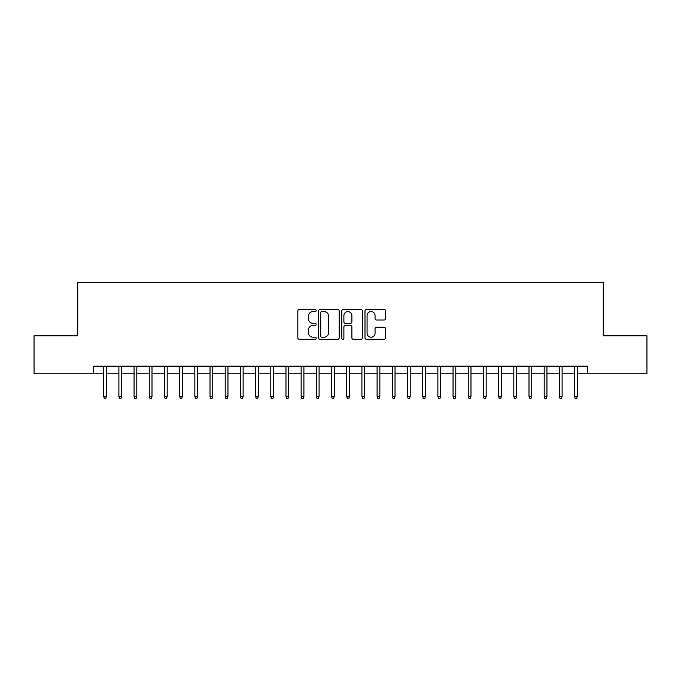 <?xml version="1.0" encoding="UTF-8"?>
<svg xmlns="http://www.w3.org/2000/svg" width="681" height="681" viewBox="0 0 681 681"><rect width="100%" height="100%" fill="white"/><g stroke="black" fill="none" stroke-linecap="round" stroke-linejoin="round"><path stroke-width="1.02" d="M316.197 310.536A1.047 1.047 0 0 0 315.15 309.489L299.308 309.489A1.49 1.49 0 0 0 297.818 310.979L297.818 337.819A1.49 1.49 0 0 0 299.308 339.308L315.15 339.308A1.047 1.047 0 0 0 316.197 338.261A1.047 1.047 0 0 0 315.15 337.223L313.107 337.223A4.767 4.767 0 0 1 308.331 332.447L308.331 330.217A4.767 4.767 0 0 1 313.107 325.441L315.15 325.441A1.047 1.047 0 0 0 316.197 324.403A1.047 1.047 0 0 0 315.15 323.356L313.107 323.356A4.767 4.767 0 0 1 308.331 318.58L308.331 316.35A4.767 4.767 0 0 1 313.107 311.575L315.15 311.575A1.047 1.047 0 0 0 316.197 310.536M384.075 320.002A1.49 1.49 0 0 0 385.565 318.512L385.565 310.979A1.49 1.49 0 0 0 384.075 309.489L366.48 309.489A1.49 1.49 0 0 0 364.99 310.979L364.99 337.819A1.49 1.49 0 0 0 366.48 339.308L384.075 339.308A1.49 1.49 0 0 0 385.565 337.819L385.565 328.719A1.49 1.49 0 0 0 384.075 327.229L376.542 327.229A1.49 1.49 0 0 0 375.052 328.719L375.052 333.23A3.992 3.992 0 0 1 371.068 337.223A3.992 3.992 0 0 1 367.076 333.23L367.076 315.567A3.992 3.992 0 0 1 371.068 311.575A3.992 3.992 0 0 1 375.052 315.567L375.052 318.512A1.49 1.49 0 0 0 376.542 320.002L384.075 320.002M93.672 373.767L34.05 373.767L34.05 335.793L77.719 335.793L77.719 282.624L603.281 282.624L603.281 335.793L646.95 335.793L646.95 373.767L587.328 373.767L587.328 366.174L93.672 366.174L93.672 373.767L103.691 373.767M339.198 310.979A1.49 1.49 0 0 0 337.708 309.489L320.113 309.489A1.49 1.49 0 0 0 318.623 310.979L318.623 337.819A1.49 1.49 0 0 0 320.113 339.308L337.708 339.308A1.49 1.49 0 0 0 339.198 337.819L339.198 310.979M343.292 309.489L360.887 309.489A1.49 1.49 0 0 1 362.377 310.979L362.377 337.819A1.49 1.49 0 0 1 360.887 339.308L353.362 339.308A1.49 1.49 0 0 1 351.873 337.819L351.873 326.931A1.49 1.49 0 0 0 350.375 325.441L345.386 325.441A1.49 1.49 0 0 0 343.888 326.931L343.888 338.261A1.047 1.047 0 0 1 342.849 339.308A1.047 1.047 0 0 1 341.802 338.261L341.802 310.979A1.49 1.49 0 0 1 343.292 309.489M106.432 373.767L118.886 373.767M121.618 373.767L134.072 373.767M136.804 373.767L149.267 373.767M151.999 373.767L164.453 373.767M167.185 373.767L179.639 373.767M182.38 373.767L194.834 373.767M197.567 373.767L210.02 373.767M212.753 373.767L225.215 373.767M227.948 373.767L240.402 373.767M243.134 373.767L255.588 373.767M258.32 373.767L270.783 373.767M273.515 373.767L285.969 373.767M288.701 373.767L301.155 373.767M303.896 373.767L316.35 373.767M319.083 373.767L331.536 373.767M334.269 373.767L346.731 373.767M349.464 373.767L361.917 373.767M364.65 373.767L377.104 373.767M379.845 373.767L392.299 373.767M395.031 373.767L407.485 373.767M410.217 373.767L422.68 373.767M425.412 373.767L437.866 373.767M440.598 373.767L453.052 373.767M455.785 373.767L468.247 373.767M470.98 373.767L483.433 373.767M486.166 373.767L498.62 373.767M501.361 373.767L513.814 373.767M516.547 373.767L529.001 373.767M531.733 373.767L544.196 373.767M546.928 373.767L559.382 373.767M562.114 373.767L574.568 373.767M577.309 373.767L587.328 373.767M321.747 311.575A1.047 1.047 0 0 0 320.708 312.622L320.708 336.176A1.047 1.047 0 0 0 321.747 337.223L323.909 337.223A4.767 4.767 0 0 0 328.685 332.447L328.685 316.35A4.767 4.767 0 0 0 323.909 311.575L321.747 311.575M351.873 315.644A3.992 3.992 0 0 0 347.88 311.651A3.992 3.992 0 0 0 343.888 315.644L343.888 321.866A1.49 1.49 0 0 0 345.386 323.356L350.375 323.356A1.49 1.49 0 0 0 351.873 321.866L351.873 315.644M103.691 396.402L104.304 398.376L105.819 398.376L106.432 396.402L103.691 396.402L103.691 366.174M106.432 396.402L106.432 366.174M118.886 396.402L119.49 398.376L121.014 398.376L121.618 396.402L118.886 396.402L118.886 366.174M121.618 396.402L121.618 366.174M134.072 396.402L134.685 398.376L136.2 398.376L136.804 396.402L134.072 396.402L134.072 366.174M136.804 396.402L136.804 366.174M149.267 396.402L149.871 398.376L151.386 398.376L151.999 396.402L149.267 396.402L149.267 366.174M151.999 396.402L151.999 366.174M164.453 396.402L165.057 398.376L166.581 398.376L167.185 396.402L164.453 396.402L164.453 366.174M167.185 396.402L167.185 366.174M179.639 396.402L180.252 398.376L181.767 398.376L182.38 396.402L179.639 396.402L179.639 366.174M182.38 396.402L182.38 366.174M194.834 396.402L195.438 398.376L196.962 398.376L197.567 396.402L194.834 396.402L194.834 366.174M197.567 396.402L197.567 366.174M210.02 396.402L210.625 398.376L212.149 398.376L212.753 396.402L210.02 396.402L210.02 366.174M212.753 396.402L212.753 366.174M225.215 396.402L225.82 398.376L227.335 398.376L227.948 396.402L225.215 396.402L225.215 366.174M227.948 396.402L227.948 366.174M240.402 396.402L241.006 398.376L242.53 398.376L243.134 396.402L240.402 396.402L240.402 366.174M243.134 396.402L243.134 366.174M255.588 396.402L256.201 398.376L257.716 398.376L258.32 396.402L255.588 396.402L255.588 366.174M258.32 396.402L258.32 366.174M270.783 396.402L271.387 398.376L272.902 398.376L273.515 396.402L270.783 396.402L270.783 366.174M273.515 396.402L273.515 366.174M285.969 396.402L286.573 398.376L288.097 398.376L288.701 396.402L285.969 396.402L285.969 366.174M288.701 396.402L288.701 366.174M301.155 396.402L301.768 398.376L303.283 398.376L303.896 396.402L301.155 396.402L301.155 366.174M303.896 396.402L303.896 366.174M316.35 396.402L316.954 398.376L318.478 398.376L319.083 396.402L316.35 396.402L316.35 366.174M319.083 396.402L319.083 366.174M331.536 396.402L332.149 398.376L333.664 398.376L334.269 396.402L331.536 396.402L331.536 366.174M334.269 396.402L334.269 366.174M346.731 396.402L347.336 398.376L348.851 398.376L349.464 396.402L346.731 396.402L346.731 366.174M349.464 396.402L349.464 366.174M361.917 396.402L362.522 398.376L364.046 398.376L364.65 396.402L361.917 396.402L361.917 366.174M364.65 396.402L364.65 366.174M377.104 396.402L377.717 398.376L379.232 398.376L379.845 396.402L377.104 396.402L377.104 366.174M379.845 396.402L379.845 366.174M392.299 396.402L392.903 398.376L394.427 398.376L395.031 396.402L392.299 396.402L392.299 366.174M395.031 396.402L395.031 366.174M407.485 396.402L408.098 398.376L409.613 398.376L410.217 396.402L407.485 396.402L407.485 366.174M410.217 396.402L410.217 366.174M422.68 396.402L423.284 398.376L424.799 398.376L425.412 396.402L422.68 396.402L422.68 366.174M425.412 396.402L425.412 366.174M437.866 396.402L438.47 398.376L439.994 398.376L440.598 396.402L437.866 396.402L437.866 366.174M440.598 396.402L440.598 366.174M453.052 396.402L453.665 398.376L455.18 398.376L455.785 396.402L453.052 396.402L453.052 366.174M455.785 396.402L455.785 366.174M468.247 396.402L468.851 398.376L470.375 398.376L470.98 396.402L468.247 396.402L468.247 366.174M470.98 396.402L470.98 366.174M483.433 396.402L484.038 398.376L485.562 398.376L486.166 396.402L483.433 396.402L483.433 366.174M486.166 396.402L486.166 366.174M498.62 396.402L499.233 398.376L500.748 398.376L501.361 396.402L498.62 396.402L498.62 366.174M501.361 396.402L501.361 366.174M513.814 396.402L514.419 398.376L515.943 398.376L516.547 396.402L513.814 396.402L513.814 366.174M516.547 396.402L516.547 366.174M529.001 396.402L529.614 398.376L531.129 398.376L531.733 396.402L529.001 396.402L529.001 366.174M531.733 396.402L531.733 366.174M544.196 396.402L544.8 398.376L546.315 398.376L546.928 396.402L544.196 396.402L544.196 366.174M546.928 396.402L546.928 366.174M559.382 396.402L559.986 398.376L561.51 398.376L562.114 396.402L559.382 396.402L559.382 366.174M562.114 396.402L562.114 366.174M574.568 396.402L575.181 398.376L576.696 398.376L577.309 396.402L574.568 396.402L574.568 366.174M577.309 396.402L577.309 366.174"/></g></svg>
